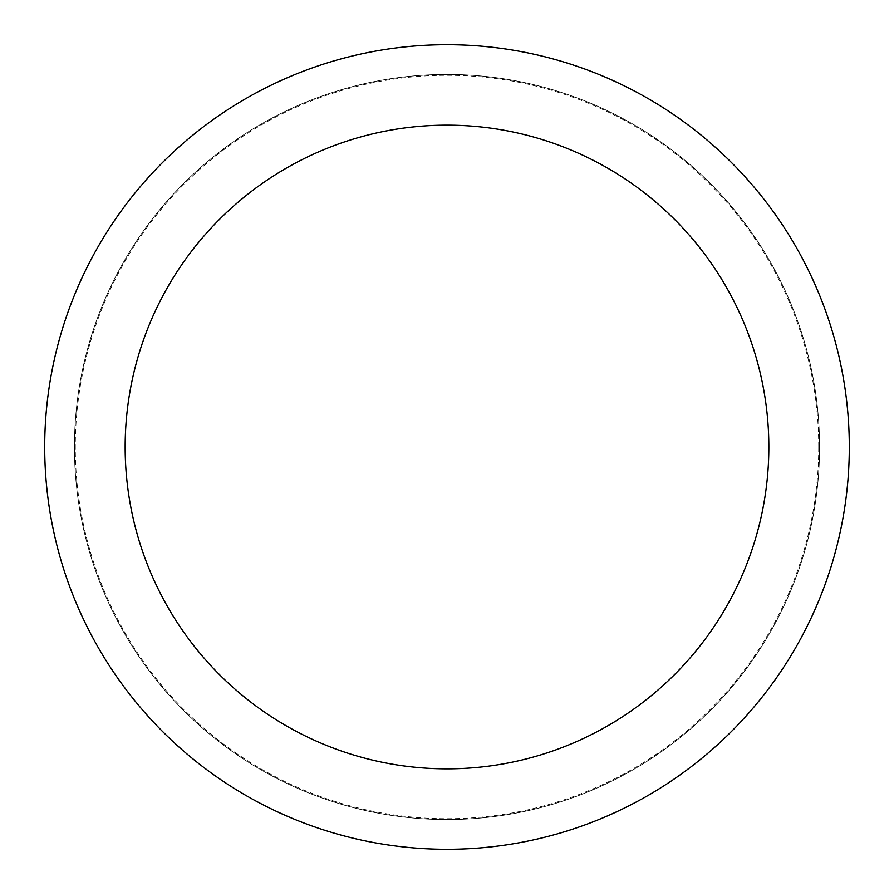 <?xml version="1.0" encoding="UTF-8"?>
<svg xmlns="http://www.w3.org/2000/svg" width="894" height="894" viewBox="0 0 894 894"><rect width="100%" height="100%" fill="white"/><g stroke="black" fill="none" stroke-linecap="round" stroke-linejoin="round"><path stroke-width="0.67" stroke-dasharray="4.47 3.35" d="M447 819.574A372.574 372.574 0 0 0 819.574 447A372.574 372.574 0 0 0 447 74.425A372.574 372.574 0 0 0 74.425 447A372.574 372.574 0 0 0 447 819.574A372.574 372.574 0 0 0 819.574 447A372.574 372.574 0 0 0 447 74.425A372.574 372.574 0 0 0 74.425 447A372.574 372.574 0 0 0 447 819.574M818.725 447A371.725 371.725 0 0 0 447 75.275A371.725 371.725 0 0 0 75.275 447A371.725 371.725 0 0 0 447 818.725A371.725 371.725 0 0 0 818.725 447M819.574 447A372.574 372.574 0 0 0 447 74.425A372.574 372.574 0 0 0 74.425 447A372.574 372.574 0 0 0 447 819.574A372.574 372.574 0 0 0 819.574 447A372.574 372.574 0 0 0 447 74.425A372.574 372.574 0 0 0 74.425 447A372.574 372.574 0 0 0 447 819.574A372.574 372.574 0 0 0 819.574 447M849.3 447A402.3 402.3 0 0 0 447 44.7A402.3 402.3 0 0 0 44.7 447A402.3 402.3 0 0 0 447 849.3A402.3 402.3 0 0 0 849.3 447"/><path stroke-width="1.34" d="M768.84 447A321.84 321.84 0 0 0 447 125.16A321.84 321.84 0 0 0 125.16 447A321.84 321.84 0 0 0 447 768.84A321.84 321.84 0 0 0 768.84 447M849.3 447A402.3 402.3 0 0 0 447 44.7A402.3 402.3 0 0 0 44.7 447A402.3 402.3 0 0 0 447 849.3A402.3 402.3 0 0 0 849.3 447"/></g></svg>
